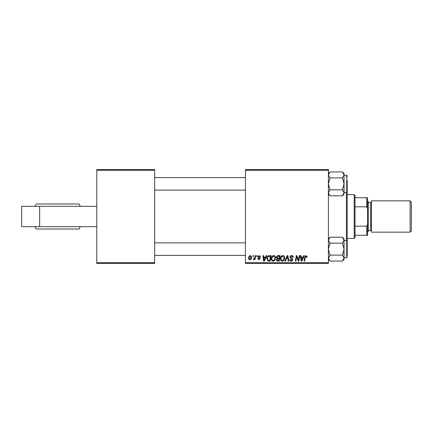 <?xml version="1.0" encoding="UTF-8"?>
<svg xmlns="http://www.w3.org/2000/svg" width="433" height="433" viewBox="0 0 433 433"><rect width="100%" height="100%" fill="white"/><g stroke="black" fill="none" stroke-linecap="round" stroke-linejoin="round"><path stroke-width="0.65" d="M96.776 262.669L154.678 262.669L154.678 263.453L96.776 263.453L96.776 169.547L154.678 169.547L154.678 170.331L96.776 170.331M245.451 169.547L328.403 169.547L328.403 170.331L245.451 170.331L245.451 169.547M276.4 257.332C276.465 256.32 276.99 255.751 277.975 255.627L280.167 255.627L279.242 261.104L277.082 261.012L276.33 259.773L277.082 258.436L276.4 257.332M268.563 255.757L271.063 255.627L270.138 261.104L268.076 261.034L266.869 258.864C266.831 257.467 267.399 256.428 268.563 255.757M259.248 255.557L260.606 256.98L260.038 257.05L259.221 256.055L258.474 256.666L260.109 258.55L258.912 259.681L257.619 258.474L258.187 258.404L258.939 259.183L259.54 258.636L257.906 256.709L259.248 255.557M256.634 256.406L256.764 255.627L257.332 255.627L257.213 256.406L256.634 256.406M254.826 257.218L255.118 255.627L255.692 255.627L255.021 259.611L254.447 259.611L254.588 258.788L253.668 259.681L253.278 259.535L254.826 257.218M306.082 255.557L307.203 256.764L307.154 257.262L306.58 257.332L306.044 256.195L305.297 257.224L304.643 261.104L304.063 261.104L304.74 257.088L306.082 255.557M303.073 257.121L303.744 255.627L304.361 255.627L301.817 261.104L301.119 261.104L300.372 255.627L300.94 255.627L301.124 257.121L303.073 257.121M328.403 262.669L328.403 263.453L245.451 263.453L245.451 262.669L328.403 262.669L328.403 170.331M245.451 262.669L245.451 170.331M248.585 258.014C248.547 256.682 249.143 255.86 250.361 255.557L251.714 257.142C251.768 258.533 251.167 259.378 249.911 259.681C249.002 259.535 248.558 258.983 248.585 258.014M252.791 256.406L252.921 255.627L253.494 255.627L253.375 256.406L252.791 256.406M284.795 261.104L287.187 255.627L287.918 255.627L288.751 261.104L288.178 261.104L287.463 256.406L285.412 261.104L284.795 261.104M289.915 257.164C290.018 256.136 290.592 255.6 291.636 255.557C292.784 255.616 293.347 256.233 293.33 257.408L292.762 257.478L292.616 256.672L291.598 256.195L290.483 257.11L292.118 258.523L292.762 259.719C292.692 260.661 292.178 261.142 291.23 261.175C290.234 261.115 289.704 260.585 289.628 259.589L290.202 259.41L291.247 260.536L292.194 259.757L289.915 257.164M298.64 258.966L299.23 255.627L299.804 255.627L298.867 261.104L298.267 261.104L296.702 256.455L295.939 261.104L295.36 261.104L296.286 255.627L296.886 255.627L298.467 260.265L298.64 258.966M265.581 257.121L266.252 255.627L266.869 255.627L264.325 261.104L263.632 261.104L262.88 255.627L263.453 255.627L263.637 257.121L265.581 257.121M271.35 258.739C271.339 256.996 272.135 255.935 273.737 255.557C274.998 255.784 275.626 256.574 275.615 257.922L274.868 260.347L273.239 261.175C271.94 260.937 271.312 260.125 271.35 258.739M280.454 258.739C280.443 256.996 281.239 255.935 282.841 255.557C284.102 255.784 284.73 256.574 284.725 257.922L283.972 260.347L282.348 261.175C281.044 260.937 280.416 260.125 280.454 258.739M154.678 262.669L154.678 170.331M249.938 259.183L251.145 257.202L250.355 256.055L249.154 258.019L249.938 259.183M302.001 259.383L302.759 257.759L301.206 257.759L301.547 260.504L302.001 259.383M264.509 259.383L265.267 257.759L263.713 257.759L264.054 260.504L264.509 259.383M269.672 260.466L270.381 256.266L269.645 256.266C268.141 256.406 267.399 257.283 267.437 258.896L268.124 260.374L269.672 260.466M274.419 259.924L275.047 257.895L273.694 256.195C272.476 256.563 271.881 257.429 271.919 258.799C271.897 259.778 272.341 260.357 273.261 260.536L274.419 259.924M278.776 260.466L279.063 258.755L277.212 258.983L276.898 259.751L277.802 260.466L278.776 260.466M279.171 258.117L279.485 256.266L277.856 256.298L276.968 257.348L277.964 258.117L279.171 258.117M283.523 259.924L284.151 257.895L282.803 256.195C281.58 256.563 280.99 257.429 281.022 258.799C281.001 259.778 281.45 260.357 282.365 260.536L283.523 259.924M21.65 206.325L21.65 226.675L39.647 226.675L39.647 206.325L21.65 206.325M96.776 226.675L39.647 226.675M96.776 206.325L39.647 206.325M80.338 206.325L78.979 203.981L37 203.981M80.338 226.675L78.979 229.019L36.312 229.019L34.954 226.675M73.247 203.981L41.525 203.981M346.4 240.526L346.4 192.474M347.185 180.345L347.185 242.09M154.678 255.394L245.451 255.394M154.678 242.87L245.451 242.87M328.447 258.555L330 255.097L328.403 249.132L330 243.167L342.454 243.167L344.051 249.132L342.454 255.097L344.051 258.073L342.454 261.056L330 261.056L328.403 258.073L328.555 258.961M344.051 257.738L346.714 257.738L346.714 240.526L347.185 240.992L347.185 256.174M330 243.167L328.403 240.185L330 237.208L342.454 237.208L344.051 240.185L342.454 243.167M343.607 259.605L344.051 258.073L344.051 238.805L342.454 237.208M330 255.097L342.454 255.097M344.051 259.459L342.454 261.056L344.051 259.459L344.051 258.073M245.451 177.606L154.678 177.606M245.451 190.13L154.678 190.13M342.454 195.792L344.051 194.195L344.051 174.927L342.454 177.903L344.051 183.868L342.454 189.833L344.051 192.815L342.454 195.792L330 195.792L328.403 192.815L330 189.833L328.403 183.868L330 177.903L342.454 177.903M330 189.833L342.454 189.833M330 177.903L328.403 174.927L330 171.944L342.454 171.944L344.051 174.927L343.899 174.039M328.847 173.395L328.403 174.927M344.008 174.445L344.051 173.541L342.454 171.944L344.051 173.541M347.185 176.826L347.185 175.728L347.185 176.826M354.226 194.59L355.006 195.37L355.006 237.63L354.226 238.41L354.226 194.59L347.185 194.59M355.006 197.719L367.53 197.719L367.53 235.281L366.746 235.281L366.746 226.178L367.53 224.326M355.006 226.178L366.746 226.178M367.53 208.674L366.746 206.822L366.746 197.719M355.006 206.822L366.746 206.822M355.006 235.281L366.746 235.281M411.35 202.103L411.35 230.897L410.1 232.153L410.1 200.847L411.35 202.103M367.53 200.847L368.31 201.632L368.31 231.368L367.53 232.153M368.31 230.583L370.659 230.583A0.785 0.785 0 0 1 371.444 231.368M368.31 202.417L370.659 202.417A0.785 0.785 0 0 0 371.444 201.632M410.1 232.153L371.444 232.153L371.444 200.847L410.1 200.847M347.185 192.008L346.714 192.474L346.714 175.262L344.051 175.262M370.659 230.583L370.659 202.417M36.312 203.981L34.954 206.325M346.714 240.526L344.051 240.526M346.714 257.738L347.185 257.272M328.403 259.459L330 261.056L328.403 259.459M328.403 238.805L330 237.208M346.714 192.474L344.051 192.474M346.714 175.262L347.185 175.728M328.403 173.541L330 171.944L328.403 173.541M328.403 194.195L330 195.792M354.226 238.41L347.185 238.41"/></g></svg>

